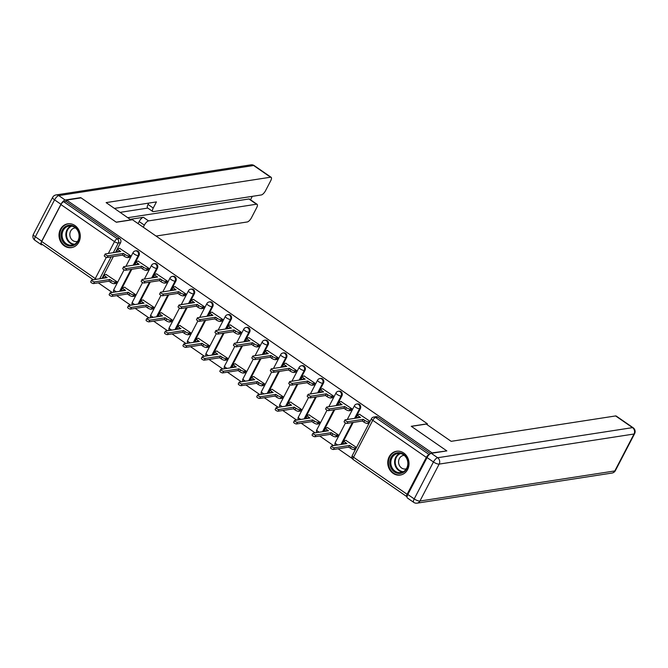 <?xml version="1.0" encoding="UTF-8"?>
<svg xmlns="http://www.w3.org/2000/svg" width="668" height="668" viewBox="0 0 668 668"><rect width="100%" height="100%" fill="white"/><g stroke="black" fill="none" stroke-linecap="round" stroke-linejoin="round"><path stroke-width="1" d="M134.001 265.087L139.011 255.46A3.09 2.722 -98.8 0 0 136.18 250.776L135.379 250.901A3.09 2.722 81.2 0 1 138.218 255.585L133.208 265.213M152.446 277.855L157.456 268.227A3.09 2.722 -98.8 0 0 154.625 263.534L153.824 263.66A3.09 2.722 81.2 0 1 156.663 268.352L151.653 277.98M170.899 290.613L175.909 280.986A3.09 2.722 -98.8 0 0 173.07 276.301L172.277 276.427A3.09 2.722 81.2 0 1 175.108 281.111L170.098 290.739M189.345 303.381L194.355 293.753A3.09 2.722 -98.8 0 0 191.516 289.06L190.722 289.186A3.09 2.722 81.2 0 1 193.561 293.878L188.543 303.506M207.79 316.139L212.8 306.512A3.09 2.722 -98.8 0 0 209.969 301.827L209.167 301.953A3.09 2.722 81.2 0 1 212.006 306.637L206.996 316.265M226.235 328.906L231.245 319.279A3.09 2.722 -98.8 0 0 228.414 314.586L227.613 314.711A3.09 2.722 81.2 0 1 230.452 319.404L225.442 329.032M244.68 341.665L249.698 332.038A3.09 2.722 -98.8 0 0 246.859 327.353L246.066 327.479A3.09 2.722 81.2 0 1 248.897 332.163L243.887 341.791M263.134 354.432L268.144 344.805A3.09 2.722 -98.8 0 0 265.305 340.112L264.511 340.237A3.09 2.722 81.2 0 1 267.35 344.93L262.332 354.558M281.579 367.191L286.589 357.564A3.09 2.722 -98.8 0 0 283.75 352.879L282.956 353.005A3.09 2.722 81.2 0 1 285.795 357.689L280.785 367.316M300.024 379.958L305.034 370.331A3.09 2.722 -98.8 0 0 302.203 365.638L301.402 365.763A3.09 2.722 81.2 0 1 304.241 370.456L299.231 380.075M318.469 392.717L323.487 383.09A3.09 2.722 -98.8 0 0 320.648 378.405L319.855 378.522A3.09 2.722 81.2 0 1 322.686 383.215L317.676 392.842M336.923 405.484L341.933 395.857A3.09 2.722 -98.8 0 0 339.094 391.164L338.3 391.289A3.09 2.722 81.2 0 1 341.131 395.974L336.121 405.601M355.368 418.243L360.378 408.616A3.09 2.722 -98.8 0 0 357.539 403.931L356.745 404.048A3.09 2.722 81.2 0 1 359.584 408.741L354.574 418.368M393.093 473.336A12.049 10.604 -98.8 0 0 400.232 475.065A12.049 10.604 -98.8 0 0 408.866 465.696A12.049 10.604 -98.8 0 0 403.689 452.979A12.049 10.604 -98.8 0 0 396.558 451.259A12.049 10.604 -98.8 0 0 387.916 460.628A12.049 10.604 -98.8 0 0 393.093 473.336M64.353 245.899A12.049 10.604 -98.8 0 0 71.493 247.619A12.049 10.604 -98.8 0 0 80.135 238.251A12.049 10.604 -98.8 0 0 74.95 225.542A12.049 10.604 -98.8 0 0 67.819 223.813A12.049 10.604 -98.8 0 0 59.176 233.182A12.049 10.604 -98.8 0 0 64.353 245.899M98.305 282.856L112.191 292.459M116.75 295.615L130.636 305.226M135.203 308.382L149.081 317.985M153.648 321.141L167.534 330.743M172.093 333.908L185.98 343.511M190.539 346.667L204.425 356.269M208.992 359.434L222.87 369.037M227.437 372.193L241.323 381.795M245.882 384.96L259.769 394.563M264.328 397.719L278.214 407.321M282.781 410.478L296.659 420.089M301.226 423.245L315.112 432.847M319.671 436.004L333.557 445.614M338.117 448.771L352.345 458.615M93.353 279.758L41.408 243.82A3.09 1.127 -55.3 0 1 41.717 241.499L60.938 204.575A3.09 1.127 -55.3 0 1 63.744 201.736L65.99 201.394L119.555 238.451A3.09 2.722 81.2 0 1 120.566 242.701L115.556 252.329M113.368 256.529L101.97 278.422M446.483 450.666L411.246 426.284L427.403 423.788L132.481 219.747L116.324 222.244L81.087 197.862L66.666 200.091L432.071 452.887L446.316 450.992M65.99 201.394L66.666 200.091M429.315 454.516L429.14 454.541A3.09 1.127 124.7 0 0 426.334 457.38L407.113 494.303A3.09 1.127 124.7 0 0 406.804 496.625A3.09 1.127 124.7 0 0 407.046 496.7M370.072 421.358L359.509 414.302M356.487 447.46L345.924 440.404M336.998 436.638L338.217 434.818L327.479 427.637M350.583 410.536L351.802 408.716L341.064 401.543M318.553 423.871L319.772 422.051L309.034 414.878M332.138 397.777L333.357 395.957L322.619 388.776M300.099 411.112L301.318 409.292L290.58 402.111M313.684 385.01L314.912 383.19L304.165 376.017M281.654 398.345L282.873 396.525L272.135 389.352M295.239 372.251L296.458 370.431L285.72 363.25M263.209 385.586L264.428 383.766L253.69 376.585M276.794 359.484L278.013 357.664L267.275 350.491M244.764 372.819L245.983 370.999L235.245 363.826M258.349 346.725L259.568 344.905L248.83 337.724M226.31 360.06L227.529 358.24L216.791 351.059M239.895 333.958L241.123 332.138L230.376 324.965M207.865 347.293L209.084 345.473L198.346 338.3M221.45 321.199L222.669 319.379L211.931 312.198M189.42 334.534L190.639 332.714L179.901 325.533M203.005 308.432L204.224 306.612L193.486 299.439M170.975 321.767L172.194 319.947L161.456 312.774M184.56 295.673L185.779 293.853L175.041 286.672M152.521 309.008L153.74 307.188L143.002 300.007M166.107 282.906L167.334 281.086L156.588 273.913M134.076 296.241L135.295 294.421L124.557 287.248M147.661 270.148L148.881 268.327L138.142 261.146M115.631 283.483L116.85 281.662L106.112 274.481M129.216 257.38L130.435 255.56L119.697 248.387M131.813 269.287L120.415 291.19M150.258 282.055L138.861 303.948M168.712 294.813L157.306 316.716M187.157 307.581L175.759 329.474M205.602 320.339L194.204 342.241M224.047 333.107L212.649 355M242.501 345.865L231.095 367.767M260.946 358.632L249.548 380.526M279.391 371.391L267.993 393.293M297.836 384.158L286.438 406.052M316.29 396.917L304.884 418.819M334.735 409.684L323.337 431.578M353.18 422.443L341.782 444.345M426.977 424.597L427.403 423.788M369.028 423.303L367.717 423.504A3.09 0.935 -152.5 0 1 363.901 422.092L362.365 421.024L347.043 423.395A1.779 0.543 -152.5 0 1 345.131 422.76A1.779 0.543 -152.5 0 1 344.112 421.633L344.989 419.938A1.779 0.543 27.5 0 0 346.016 421.065A1.779 0.543 27.5 0 0 347.928 421.692L363.25 419.329L364.786 420.389A3.09 0.935 27.5 0 0 368.602 421.809L367.717 423.504M430.518 453.597L377.821 417.133A3.09 2.722 -98.8 0 0 375.992 416.69L373.746 417.041A3.09 2.722 81.2 0 1 375.575 417.483L429.14 454.541M359.81 414.26L358.073 414.527A3.09 0.935 27.5 0 0 357.706 414.736A3.09 0.935 27.5 0 0 358.992 416.381L360.528 417.45L345.206 419.813A1.779 0.543 27.5 0 0 344.989 419.938M357.814 417.867A3.09 0.935 -152.5 0 1 356.821 416.431L357.706 414.736M369.947 421.6L368.602 421.809M363.25 419.329L362.365 421.024M355.485 449.389L354.132 449.597A3.09 0.935 -152.5 0 1 350.316 448.186L348.779 447.126L349.665 445.431L351.201 446.491A3.09 0.935 27.5 0 0 355.017 447.902L356.361 447.694M346.224 440.354L344.488 440.621A3.09 0.935 27.5 0 0 344.12 440.83A3.09 0.935 27.5 0 0 345.406 442.483L346.942 443.544L331.62 445.915A1.779 0.543 27.5 0 0 331.403 446.032A1.779 0.543 27.5 0 0 332.43 447.159A1.779 0.543 27.5 0 0 334.342 447.794L349.665 445.431M348.779 447.126L333.457 449.489A1.779 0.543 -152.5 0 1 331.545 448.863A1.779 0.543 -152.5 0 1 330.526 447.727L331.403 446.032M344.229 443.961A3.09 0.935 -152.5 0 1 343.235 442.525L344.12 440.83M341.356 401.493L339.628 401.76A3.09 0.935 27.5 0 0 339.252 401.969A3.09 0.935 27.5 0 0 340.546 403.622L342.083 404.683L326.761 407.054A1.779 0.543 27.5 0 0 326.543 407.171A1.779 0.543 27.5 0 0 327.57 408.298A1.779 0.543 27.5 0 0 329.483 408.933L344.805 406.57L346.341 407.63A3.09 0.935 27.5 0 0 350.157 409.041L349.272 410.736A3.09 0.935 -152.5 0 1 345.456 409.325L343.92 408.265L328.598 410.628A1.779 0.543 -152.5 0 1 326.685 410.002A1.779 0.543 -152.5 0 1 325.658 408.866L326.543 407.171M350.875 410.494L349.272 410.736M339.369 405.1A3.09 0.935 -152.5 0 1 338.375 403.664L339.252 401.969M351.76 408.791L350.157 409.041M344.805 406.57L343.92 408.265M322.911 388.734L321.183 389.001A3.09 0.935 27.5 0 0 320.807 389.21A3.09 0.935 27.5 0 0 322.101 390.855L323.638 391.924L308.315 394.287A1.779 0.543 27.5 0 0 308.098 394.412A1.779 0.543 27.5 0 0 309.125 395.539A1.779 0.543 27.5 0 0 311.029 396.166L326.351 393.803L327.896 394.863A3.09 0.935 27.5 0 0 331.704 396.283L330.827 397.978A3.09 0.935 -152.5 0 1 327.011 396.567L325.475 395.498L310.152 397.869A1.779 0.543 -152.5 0 1 308.24 397.235A1.779 0.543 -152.5 0 1 307.213 396.107L308.098 394.412M332.43 397.727L330.827 397.978M320.924 392.341A3.09 0.935 -152.5 0 1 319.922 390.905L320.807 389.21M333.315 396.032L331.704 396.283M326.351 393.803L325.475 395.498M427.052 457.563L407.831 494.495L414.21 498.912L433.44 461.98L427.052 457.563A4.634 1.687 -55.3 0 1 431.261 453.313L446.842 450.908L411.363 426.368L426.217 424.071L451.167 441.331L615.62 415.939A4.634 1.687 -55.3 0 1 616.213 416.047L633.13 427.745A4.634 1.687 124.7 0 0 632.529 427.637L615.62 415.939M413.751 502.386A4.634 4.634 0 0 0 417.091 503.154A4.634 4.075 -98.8 0 0 419.93 501.033L614.81 470.94L634.041 434.008L439.16 464.101L419.93 501.033A4.634 1.411 27.5 0 1 414.21 498.912A4.634 1.687 124.7 0 0 413.751 502.386L407.363 497.969A4.634 1.687 -55.3 0 1 407.831 494.495M131.003 219.972L106.112 202.604L270.565 177.212L253.648 165.505L58.767 195.607L65.155 200.024L80.736 197.619L116.207 222.16L131.062 219.864M130.26 219.313L143.353 217.292L148.555 220.891L256.504 204.216L248.93 198.981A4.634 1.687 -55.3 0 1 249.531 199.089L257.096 204.324A4.634 1.687 124.7 0 0 256.504 204.216M148.555 220.891A4.634 1.687 124.7 0 0 144.346 225.141L139.144 221.542A4.634 1.687 -55.3 0 1 143.353 217.292M143.269 227.212L144.346 225.141M156.045 236.054L247.26 221.968A4.634 1.687 124.7 0 0 251.477 217.718L256.637 207.798A4.634 1.687 124.7 0 0 257.096 204.324M41.725 241.198L60.947 204.274L54.559 199.857L35.337 236.781L41.725 241.198A4.634 1.687 124.7 0 0 41.257 244.672A4.634 1.687 124.7 0 0 41.859 244.78L42.627 244.663M152.78 211.522L147.578 207.923A4.634 1.687 -55.3 0 1 148.037 204.45L153.239 208.049A4.634 1.687 124.7 0 0 152.78 211.522A4.634 1.687 124.7 0 0 153.381 211.622L261.322 194.956A4.634 1.687 124.7 0 0 265.538 190.706L270.699 180.786A4.634 1.687 124.7 0 0 271.158 177.312A4.634 1.687 124.7 0 0 270.565 177.212M250.517 199.774L252.304 196.35M153.239 208.049L156.437 201.911L114.47 208.391M65.155 200.024A4.634 1.687 124.7 0 0 60.947 204.274M127.889 217.676L248.93 198.981M147.812 208.082L120.19 212.349M148.037 204.45L148.739 203.097M138.067 223.613L139.144 221.542M406.954 468.594A10.421 9.177 81.2 0 1 394.387 471.875A10.421 9.177 81.2 0 1 390.989 457.547A10.421 9.177 81.2 0 1 403.555 454.265A10.421 9.177 81.2 0 1 406.954 468.594M391.941 457.897A9.653 8.492 -98.8 0 0 392.358 468.235A9.653 8.492 -98.8 0 0 400.808 472.552A9.653 8.492 -98.8 0 0 406.728 468.126A9.653 8.492 -98.8 0 0 406.311 457.797A9.653 8.492 -98.8 0 0 397.861 453.472A9.653 8.492 -98.8 0 0 391.941 457.897M404.224 455.342A6.872 6.045 -98.8 0 0 403.572 455.409A6.872 6.045 -98.8 0 0 399.364 458.557A6.872 6.045 -98.8 0 0 399.656 465.913A6.872 6.045 -98.8 0 0 405.676 468.986A6.872 6.045 -98.8 0 0 406.311 468.852M398.078 451.15A11.966 10.529 -98.8 0 0 397.143 451.242A11.966 10.529 -98.8 0 0 389.811 456.728A11.966 10.529 -98.8 0 0 390.321 469.537A11.966 10.529 -98.8 0 0 400.8 474.898A11.966 10.529 -98.8 0 0 401.71 474.706M78.214 241.148A10.421 9.177 81.2 0 1 65.648 244.438A10.421 9.177 81.2 0 1 62.249 230.109A10.421 9.177 81.2 0 1 74.816 226.819A10.421 9.177 81.2 0 1 78.214 241.148M63.209 230.46A9.653 8.492 -98.8 0 0 63.619 240.789A9.653 8.492 -98.8 0 0 72.069 245.114A9.653 8.492 -98.8 0 0 77.989 240.689A9.653 8.492 -98.8 0 0 77.572 230.351A9.653 8.492 -98.8 0 0 69.121 226.034A9.653 8.492 -98.8 0 0 63.209 230.46M75.484 227.905A6.872 6.045 -98.8 0 0 74.833 227.963A6.872 6.045 -98.8 0 0 70.624 231.12A6.872 6.045 -98.8 0 0 70.917 238.476A6.872 6.045 -98.8 0 0 76.937 241.549A6.872 6.045 -98.8 0 0 77.572 241.407M69.338 223.705A11.966 10.529 -98.8 0 0 68.412 223.805A11.966 10.529 -98.8 0 0 61.072 229.291A11.966 10.529 -98.8 0 0 61.581 242.1A11.966 10.529 -98.8 0 0 72.06 247.461A11.966 10.529 -98.8 0 0 72.971 247.269M337.29 436.588L335.687 436.839A3.09 0.935 -152.5 0 1 331.871 435.427L330.334 434.359L331.219 432.664L332.756 433.724A3.09 0.935 27.5 0 0 336.572 435.144L338.175 434.893M327.771 427.595L326.042 427.862A3.09 0.935 27.5 0 0 325.667 428.071A3.09 0.935 27.5 0 0 326.961 429.716L328.497 430.785L313.175 433.148A1.779 0.543 27.5 0 0 312.958 433.273A1.779 0.543 27.5 0 0 313.985 434.4A1.779 0.543 27.5 0 0 315.897 435.027L331.219 432.664M330.334 434.359L315.012 436.73A1.779 0.543 -152.5 0 1 313.1 436.095A1.779 0.543 -152.5 0 1 312.073 434.968L312.958 433.273M325.784 431.202A3.09 0.935 -152.5 0 1 324.79 429.766L325.667 428.071M318.845 423.829L317.242 424.071A3.09 0.935 -152.5 0 1 313.426 422.66L311.889 421.6L312.766 419.905L314.311 420.965A3.09 0.935 27.5 0 0 318.118 422.376L319.73 422.126M309.326 414.828L307.597 415.095A3.09 0.935 27.5 0 0 307.222 415.304A3.09 0.935 27.5 0 0 308.516 416.957L310.052 418.018L294.73 420.389A1.779 0.543 27.5 0 0 294.513 420.506A1.779 0.543 27.5 0 0 295.532 421.633A1.779 0.543 27.5 0 0 297.444 422.268L312.766 419.905M311.889 421.6L296.567 423.963A1.779 0.543 -152.5 0 1 294.655 423.337A1.779 0.543 -152.5 0 1 293.628 422.201L294.513 420.506M307.338 418.435A3.09 0.935 -152.5 0 1 306.336 416.999L307.222 415.304M304.466 375.967L302.738 376.234A3.09 0.935 27.5 0 0 302.362 376.443A3.09 0.935 27.5 0 0 303.648 378.096L305.192 379.157L289.862 381.528A1.779 0.543 27.5 0 0 289.653 381.645A1.779 0.543 27.5 0 0 290.672 382.772A1.779 0.543 27.5 0 0 292.584 383.407L307.906 381.044L309.443 382.104A3.09 0.935 27.5 0 0 313.259 383.515L312.373 385.211A3.09 0.935 -152.5 0 1 308.566 383.799L307.021 382.739L291.699 385.102A1.779 0.543 -152.5 0 1 289.795 384.476A1.779 0.543 -152.5 0 1 288.768 383.34L289.653 381.645M313.985 384.968L312.373 385.211M302.47 379.574A3.09 0.935 -152.5 0 1 301.477 378.138L302.362 376.443M314.87 383.265L313.259 383.515M307.906 381.044L307.021 382.739M286.021 363.208L284.284 363.476A3.09 0.935 27.5 0 0 283.917 363.684A3.09 0.935 27.5 0 0 285.203 365.329L286.739 366.398L271.417 368.761A1.779 0.543 27.5 0 0 271.2 368.886A1.779 0.543 27.5 0 0 272.227 370.014A1.779 0.543 27.5 0 0 274.139 370.648L289.461 368.277L290.998 369.346A3.09 0.935 27.5 0 0 294.813 370.757L293.928 372.452A3.09 0.935 -152.5 0 1 290.112 371.041L288.576 369.972L273.254 372.343A1.779 0.543 -152.5 0 1 271.342 371.709A1.779 0.543 -152.5 0 1 270.323 370.581L271.2 368.886M295.54 372.201L293.928 372.452M284.025 366.815A3.09 0.935 -152.5 0 1 283.032 365.379L283.917 363.684M296.425 370.506L294.813 370.757M289.461 368.277L288.576 369.972M267.576 350.441L265.839 350.708A3.09 0.935 27.5 0 0 265.463 350.917A3.09 0.935 27.5 0 0 266.757 352.57L268.294 353.631L252.972 356.002A1.779 0.543 27.5 0 0 252.754 356.119A1.779 0.543 27.5 0 0 253.782 357.246A1.779 0.543 27.5 0 0 255.694 357.881L271.016 355.518L272.552 356.578A3.09 0.935 27.5 0 0 276.368 357.99L275.483 359.685A3.09 0.935 -152.5 0 1 271.667 358.273L270.131 357.213L254.809 359.576A1.779 0.543 -152.5 0 1 252.896 358.95A1.779 0.543 -152.5 0 1 251.869 357.814L252.754 356.119M277.095 359.442L275.483 359.685M265.58 354.057A3.09 0.935 -152.5 0 1 264.586 352.62L265.463 350.917M277.971 357.739L276.368 357.99M271.016 355.518L270.131 357.213M300.4 411.062L298.788 411.313A3.09 0.935 -152.5 0 1 294.98 409.901L293.436 408.833L294.321 407.138L295.857 408.206A3.09 0.935 27.5 0 0 299.673 409.618L301.285 409.367M290.881 402.069L289.152 402.336A3.09 0.935 27.5 0 0 288.776 402.545A3.09 0.935 27.5 0 0 290.062 404.19L291.599 405.259L276.276 407.622A1.779 0.543 27.5 0 0 276.068 407.747A1.779 0.543 27.5 0 0 277.086 408.874A1.779 0.543 27.5 0 0 278.999 409.509L294.321 407.138M293.436 408.833L278.113 411.204A1.779 0.543 -152.5 0 1 276.201 410.569A1.779 0.543 -152.5 0 1 275.183 409.442L276.068 407.747M288.885 405.676A3.09 0.935 -152.5 0 1 287.891 404.24L288.776 402.545M281.954 398.303L280.343 398.546A3.09 0.935 -152.5 0 1 276.527 397.134L274.991 396.074L275.876 394.379L277.412 395.439A3.09 0.935 27.5 0 0 281.228 396.85L282.831 396.6M272.435 389.302L270.699 389.569A3.09 0.935 27.5 0 0 270.331 389.778A3.09 0.935 27.5 0 0 271.617 391.431L273.154 392.492L257.831 394.863A1.779 0.543 27.5 0 0 257.614 394.98A1.779 0.543 27.5 0 0 258.641 396.107A1.779 0.543 27.5 0 0 260.553 396.742L275.876 394.379M274.991 396.074L259.668 398.437A1.779 0.543 -152.5 0 1 257.756 397.811A1.779 0.543 -152.5 0 1 256.737 396.675L257.614 394.98M270.44 392.909A3.09 0.935 -152.5 0 1 269.446 391.473L270.331 389.778M263.501 385.536L261.898 385.787A3.09 0.935 -152.5 0 1 258.082 384.376L256.545 383.307L257.43 381.612L258.967 382.68A3.09 0.935 27.5 0 0 262.783 384.092L264.386 383.841M253.982 376.543L252.254 376.81A3.09 0.935 27.5 0 0 251.878 377.019A3.09 0.935 27.5 0 0 253.172 378.664L254.708 379.733L239.386 382.096A1.779 0.543 27.5 0 0 239.169 382.221A1.779 0.543 27.5 0 0 240.196 383.349A1.779 0.543 27.5 0 0 242.108 383.983L257.43 381.612M256.545 383.307L241.223 385.678A1.779 0.543 -152.5 0 1 239.311 385.044A1.779 0.543 -152.5 0 1 238.284 383.916L239.169 382.221M251.995 380.15A3.09 0.935 -152.5 0 1 251.001 378.714L251.878 377.019M249.122 337.682L247.394 337.95A3.09 0.935 27.5 0 0 247.018 338.158A3.09 0.935 27.5 0 0 248.312 339.803L249.849 340.872L234.526 343.235A1.779 0.543 27.5 0 0 234.309 343.36A1.779 0.543 27.5 0 0 235.336 344.488A1.779 0.543 27.5 0 0 237.24 345.122L252.562 342.751L254.107 343.82A3.09 0.935 27.5 0 0 257.915 345.231L257.038 346.926A3.09 0.935 -152.5 0 1 253.222 345.515L251.686 344.446L236.363 346.817A1.779 0.543 -152.5 0 1 234.451 346.183A1.779 0.543 -152.5 0 1 233.424 345.055L234.309 343.36M258.641 346.675L257.038 346.926M247.135 341.29A3.09 0.935 -152.5 0 1 246.133 339.853L247.018 338.158M259.526 344.98L257.915 345.231M252.562 342.751L251.686 344.446M245.056 372.777L243.453 373.02A3.09 0.935 -152.5 0 1 239.637 371.608L238.1 370.548L238.977 368.853L240.522 369.913A3.09 0.935 27.5 0 0 244.329 371.325L245.941 371.074M235.537 363.776L233.808 364.043A3.09 0.935 27.5 0 0 233.433 364.252A3.09 0.935 27.5 0 0 234.727 365.905L236.263 366.966L220.941 369.337A1.779 0.543 27.5 0 0 220.724 369.454A1.779 0.543 27.5 0 0 221.743 370.581A1.779 0.543 27.5 0 0 223.655 371.216L238.977 368.853M238.1 370.548L222.778 372.911A1.779 0.543 -152.5 0 1 220.866 372.285A1.779 0.543 -152.5 0 1 219.839 371.149L220.724 369.454M233.549 367.392A3.09 0.935 -152.5 0 1 232.547 365.955L233.433 364.252M230.677 324.915L228.949 325.182A3.09 0.935 27.5 0 0 228.573 325.391A3.09 0.935 27.5 0 0 229.859 327.044L231.404 328.105L216.073 330.476A1.779 0.543 27.5 0 0 215.864 330.593A1.779 0.543 27.5 0 0 216.883 331.72A1.779 0.543 27.5 0 0 218.795 332.355L234.117 329.992L235.654 331.052A3.09 0.935 27.5 0 0 239.47 332.464L238.585 334.159A3.09 0.935 -152.5 0 1 234.777 332.748L233.232 331.687L217.91 334.05A1.779 0.543 -152.5 0 1 216.006 333.424A1.779 0.543 -152.5 0 1 214.979 332.288L215.864 330.593M240.196 333.916L238.585 334.159M228.681 328.531A3.09 0.935 -152.5 0 1 227.688 327.095L228.573 325.391M241.081 332.213L239.47 332.464M234.117 329.992L233.232 331.687M226.611 360.01L224.999 360.261A3.09 0.935 -152.5 0 1 221.191 358.85L219.647 357.781L220.532 356.086L222.068 357.155A3.09 0.935 27.5 0 0 225.884 358.566L227.496 358.315M217.092 351.017L215.363 351.284A3.09 0.935 27.5 0 0 214.987 351.493A3.09 0.935 27.5 0 0 216.273 353.138L217.81 354.207L202.487 356.57A1.779 0.543 27.5 0 0 202.279 356.695A1.779 0.543 27.5 0 0 203.297 357.823A1.779 0.543 27.5 0 0 205.21 358.457L220.532 356.086M219.647 357.781L204.324 360.152A1.779 0.543 -152.5 0 1 202.412 359.518A1.779 0.543 -152.5 0 1 201.394 358.39L202.279 356.695M215.096 354.624A3.09 0.935 -152.5 0 1 214.102 353.188L214.987 351.493M212.232 312.156L210.495 312.424A3.09 0.935 27.5 0 0 210.128 312.632A3.09 0.935 27.5 0 0 211.414 314.277L212.95 315.346L197.628 317.709A1.779 0.543 27.5 0 0 197.411 317.834A1.779 0.543 27.5 0 0 198.438 318.962A1.779 0.543 27.5 0 0 200.35 319.596L215.672 317.225L217.209 318.294A3.09 0.935 27.5 0 0 221.024 319.705L220.139 321.4A3.09 0.935 -152.5 0 1 216.323 319.989L214.787 318.92L199.465 321.291A1.779 0.543 -152.5 0 1 197.553 320.657A1.779 0.543 -152.5 0 1 196.534 319.529L197.411 317.834M221.751 321.149L220.139 321.4M210.236 315.764A3.09 0.935 -152.5 0 1 209.243 314.327L210.128 312.632M222.636 319.454L221.024 319.705M215.672 317.225L214.787 318.92M208.166 347.251L206.554 347.494A3.09 0.935 -152.5 0 1 202.738 346.082L201.202 345.022L202.087 343.327L203.623 344.387A3.09 0.935 27.5 0 0 207.439 345.799L209.042 345.548M198.647 338.25L196.91 338.517A3.09 0.935 27.5 0 0 196.542 338.726A3.09 0.935 27.5 0 0 197.828 340.379L199.365 341.44L184.042 343.811A1.779 0.543 27.5 0 0 183.825 343.928A1.779 0.543 27.5 0 0 184.852 345.064A1.779 0.543 27.5 0 0 186.764 345.69L202.087 343.327M201.202 345.022L185.879 347.385A1.779 0.543 -152.5 0 1 183.967 346.759A1.779 0.543 -152.5 0 1 182.948 345.623L183.825 343.928M196.651 341.866A3.09 0.935 -152.5 0 1 195.657 340.429L196.542 338.726M193.787 299.389L192.05 299.656A3.09 0.935 27.5 0 0 191.674 299.865A3.09 0.935 27.5 0 0 192.968 301.519L194.505 302.579L179.183 304.95A1.779 0.543 27.5 0 0 178.966 305.067A1.779 0.543 27.5 0 0 179.993 306.203A1.779 0.543 27.5 0 0 181.905 306.829L197.227 304.466L198.763 305.526A3.09 0.935 27.5 0 0 202.579 306.938L201.694 308.633A3.09 0.935 -152.5 0 1 197.878 307.222L196.342 306.161L181.02 308.524A1.779 0.543 -152.5 0 1 179.107 307.898A1.779 0.543 -152.5 0 1 178.08 306.762L178.966 305.067M203.306 308.391L201.694 308.633M191.791 303.005A3.09 0.935 -152.5 0 1 190.797 301.569L191.674 299.865M204.183 306.695L202.579 306.938M197.227 304.466L196.342 306.161M189.712 334.484L188.109 334.735A3.09 0.935 -152.5 0 1 184.293 333.324L182.756 332.255L183.642 330.56L185.178 331.629A3.09 0.935 27.5 0 0 188.994 333.04L190.597 332.789M180.193 325.491L178.465 325.759A3.09 0.935 27.5 0 0 178.089 325.967A3.09 0.935 27.5 0 0 179.383 327.612L180.919 328.681L165.597 331.044A1.779 0.543 27.5 0 0 165.38 331.169A1.779 0.543 27.5 0 0 166.407 332.297A1.779 0.543 27.5 0 0 168.319 332.931L183.642 330.56M182.756 332.255L167.434 334.626A1.779 0.543 -152.5 0 1 165.522 333.992A1.779 0.543 -152.5 0 1 164.495 332.864L165.38 331.169M178.206 329.099A3.09 0.935 -152.5 0 1 177.212 327.662L178.089 325.967M175.333 286.63L173.605 286.898A3.09 0.935 27.5 0 0 173.229 287.106A3.09 0.935 27.5 0 0 174.523 288.76L176.06 289.82L160.737 292.183A1.779 0.543 27.5 0 0 160.52 292.308A1.779 0.543 27.5 0 0 161.547 293.436A1.779 0.543 27.5 0 0 163.451 294.07L178.773 291.699L180.318 292.768A3.09 0.935 27.5 0 0 184.126 294.179L183.249 295.874A3.09 0.935 -152.5 0 1 179.433 294.463L177.897 293.394L162.574 295.765A1.779 0.543 -152.5 0 1 160.662 295.131A1.779 0.543 -152.5 0 1 159.635 294.004L160.52 292.308M184.852 295.623L183.249 295.874M173.346 290.238A3.09 0.935 -152.5 0 1 172.344 288.801L173.229 287.106M185.737 293.928L184.126 294.179M178.773 291.699L177.897 293.394M171.267 321.726L169.664 321.968A3.09 0.935 -152.5 0 1 165.848 320.556L164.311 319.496L165.188 317.801L166.733 318.861A3.09 0.935 27.5 0 0 170.54 320.273L172.152 320.03M161.748 312.724L160.019 312.991A3.09 0.935 27.5 0 0 159.644 313.2A3.09 0.935 27.5 0 0 160.938 314.853L162.474 315.914L147.152 318.285A1.779 0.543 27.5 0 0 146.935 318.402A1.779 0.543 27.5 0 0 147.962 319.538A1.779 0.543 27.5 0 0 149.866 320.164L165.188 317.801M164.311 319.496L148.989 321.859A1.779 0.543 -152.5 0 1 147.077 321.233A1.779 0.543 -152.5 0 1 146.05 320.097L146.935 318.402M159.761 316.34A3.09 0.935 -152.5 0 1 158.759 314.904L159.644 313.2M156.888 273.863L155.16 274.13A3.09 0.935 27.5 0 0 154.784 274.339A3.09 0.935 27.5 0 0 156.07 275.993L157.615 277.053L142.292 279.424A1.779 0.543 27.5 0 0 142.075 279.541A1.779 0.543 27.5 0 0 143.094 280.677A1.779 0.543 27.5 0 0 145.006 281.303L160.328 278.94L161.865 280.001A3.09 0.935 27.5 0 0 165.681 281.412L164.796 283.107A3.09 0.935 -152.5 0 1 160.988 281.696L159.443 280.635L144.121 282.998A1.779 0.543 -152.5 0 1 142.217 282.372A1.779 0.543 -152.5 0 1 141.19 281.236L142.075 279.541M166.407 282.865L164.796 283.107M154.892 277.479A3.09 0.935 -152.5 0 1 153.899 276.043L154.784 274.339M167.292 281.17L165.681 281.412M160.328 278.94L159.443 280.635M152.822 308.958L151.21 309.209A3.09 0.935 -152.5 0 1 147.403 307.798L145.858 306.729L146.743 305.034L148.279 306.103A3.09 0.935 27.5 0 0 152.095 307.514L153.707 307.263M143.303 299.965L141.574 300.233A3.09 0.935 27.5 0 0 141.198 300.441A3.09 0.935 27.5 0 0 142.484 302.095L144.021 303.155L128.699 305.518A1.779 0.543 27.5 0 0 128.49 305.643A1.779 0.543 27.5 0 0 129.508 306.771A1.779 0.543 27.5 0 0 131.421 307.405L146.743 305.034M145.858 306.729L130.536 309.1A1.779 0.543 -152.5 0 1 128.623 308.466A1.779 0.543 -152.5 0 1 127.605 307.338L128.49 305.643M141.307 303.573A3.09 0.935 -152.5 0 1 140.313 302.136L141.198 300.441M138.443 261.104L136.706 261.372A3.09 0.935 27.5 0 0 136.339 261.58A3.09 0.935 27.5 0 0 137.625 263.234L139.161 264.294L123.839 266.657A1.779 0.543 27.5 0 0 123.622 266.782A1.779 0.543 27.5 0 0 124.649 267.91A1.779 0.543 27.5 0 0 126.561 268.544L141.883 266.173L143.42 267.242A3.09 0.935 27.5 0 0 147.236 268.653L146.35 270.348A3.09 0.935 -152.5 0 1 142.534 268.937L140.998 267.868L125.676 270.239A1.779 0.543 -152.5 0 1 123.764 269.605A1.779 0.543 -152.5 0 1 122.745 268.478L123.622 266.782M147.962 270.097L146.35 270.348M136.447 264.712A3.09 0.935 -152.5 0 1 135.454 263.276L136.339 261.58M148.847 268.402L147.236 268.653M141.883 266.173L140.998 267.868M134.377 296.2L132.765 296.442A3.09 0.935 -152.5 0 1 128.949 295.031L127.413 293.97L128.298 292.275L129.834 293.336A3.09 0.935 27.5 0 0 133.65 294.747L135.262 294.504M124.858 287.198L123.121 287.465A3.09 0.935 27.5 0 0 122.753 287.674A3.09 0.935 27.5 0 0 124.039 289.327L125.576 290.388L110.253 292.759A1.779 0.543 27.5 0 0 110.036 292.876A1.779 0.543 27.5 0 0 111.063 294.012A1.779 0.543 27.5 0 0 112.976 294.638L128.298 292.275M127.413 293.97L112.09 296.333A1.779 0.543 -152.5 0 1 110.178 295.707A1.779 0.543 -152.5 0 1 109.16 294.571L110.036 292.876M122.862 290.814A3.09 0.935 -152.5 0 1 121.868 289.378L122.753 287.674M119.998 248.337L118.261 248.605A3.09 0.935 27.5 0 0 117.885 248.813A3.09 0.935 27.5 0 0 119.18 250.467L120.716 251.527L105.394 253.898A1.779 0.543 27.5 0 0 105.177 254.015A1.779 0.543 27.5 0 0 106.204 255.151A1.779 0.543 27.5 0 0 108.116 255.777L123.438 253.414L124.974 254.475A3.09 0.935 27.5 0 0 128.79 255.886L127.905 257.581A3.09 0.935 -152.5 0 1 124.089 256.17L122.553 255.109L107.231 257.472A1.779 0.543 -152.5 0 1 105.319 256.846A1.779 0.543 -152.5 0 1 104.291 255.71L105.177 254.015M129.517 257.339L127.905 257.581M118.002 251.953A3.09 0.935 -152.5 0 1 117.009 250.517L117.885 248.813M130.394 255.644L128.79 255.886M123.438 253.414L122.553 255.109M115.931 283.432L114.32 283.683A3.09 0.935 -152.5 0 1 110.504 282.272L108.968 281.203L109.853 279.508L111.389 280.577A3.09 0.935 27.5 0 0 115.205 281.988L116.808 281.737M106.412 274.439L104.676 274.707A3.09 0.935 27.5 0 0 104.3 274.915A3.09 0.935 27.5 0 0 105.594 276.569L107.13 277.629L91.808 279.992A1.779 0.543 27.5 0 0 91.591 280.117A1.779 0.543 27.5 0 0 92.618 281.245A1.779 0.543 27.5 0 0 94.53 281.879L109.853 279.508M108.968 281.203L93.645 283.574A1.779 0.543 -152.5 0 1 91.733 282.94A1.779 0.543 -152.5 0 1 90.706 281.812L91.591 280.117M104.417 278.047A3.09 0.935 -152.5 0 1 103.423 276.61L104.3 274.915M139.011 255.46L138.218 255.585A3.09 0.935 -152.5 0 1 134.402 254.174A3.09 0.935 27.5 0 1 133.107 252.521L125.918 266.34M157.456 268.227L156.663 268.352A3.09 0.935 -152.5 0 1 152.847 266.933A3.09 0.935 27.5 0 1 151.561 265.288L144.363 279.099M175.909 280.986L175.108 281.111A3.09 0.935 -152.5 0 1 171.3 279.7A3.09 0.935 27.5 0 1 170.006 278.047L162.817 291.866M194.355 293.753L193.561 293.878A3.09 0.935 -152.5 0 1 189.745 292.459A3.09 0.935 27.5 0 1 188.451 290.814L181.262 304.625M212.8 306.512L212.006 306.637A3.09 0.935 -152.5 0 1 208.191 305.226A3.09 0.935 27.5 0 1 206.896 303.573L199.707 317.392M231.245 319.279L230.452 319.404A3.09 0.935 -152.5 0 1 226.636 317.985A3.09 0.935 27.5 0 1 225.35 316.34L218.152 330.151M249.698 332.038L248.897 332.163A3.09 0.935 -152.5 0 1 245.081 330.752A3.09 0.935 27.5 0 1 243.795 329.099L236.606 342.918M268.144 344.805L267.35 344.93A3.09 0.935 -152.5 0 1 263.534 343.511A3.09 0.935 27.5 0 1 262.24 341.866L255.051 355.677M286.589 357.564L285.795 357.689A3.09 0.935 -152.5 0 1 281.979 356.278A3.09 0.935 27.5 0 1 280.685 354.624L273.496 368.444M305.034 370.331L304.241 370.456A3.09 0.935 -152.5 0 1 300.425 369.037A3.09 0.935 27.5 0 1 299.139 367.392L291.941 381.203M323.487 383.09L322.686 383.215A3.09 0.935 -152.5 0 1 318.87 381.804A3.09 0.935 27.5 0 1 317.584 380.15L310.395 393.97M341.933 395.857L341.131 395.974A3.09 0.935 -152.5 0 1 337.323 394.563A3.09 0.935 27.5 0 1 336.029 392.918L328.84 406.728M360.378 408.616L359.584 408.741A3.09 0.935 -152.5 0 1 355.768 407.33A3.09 0.935 27.5 0 1 354.474 405.676L347.285 419.496M120.566 242.701L118.319 243.043L113.309 252.671M111.122 256.871L99.724 278.773M41.717 241.499L95.282 278.564L106.337 257.322M108.358 253.439L114.504 241.632L60.938 204.575M426.334 457.38L372.769 420.314L353.539 457.246L407.113 494.303M131.02 269.413L119.622 291.315M149.465 282.18L138.067 304.074M167.91 294.939L156.512 316.841M186.364 307.697L174.958 329.6M204.809 320.465L193.411 342.367M223.254 333.223L211.856 355.125M241.699 345.991L230.301 367.893M260.144 358.749L248.746 380.651M278.598 371.517L267.2 393.419M297.043 384.275L285.645 406.177M315.488 397.042L304.09 418.936M333.933 409.801L322.535 431.703M352.387 422.568L340.981 444.462M335.202 445.356A3.09 3.09 0 0 1 335.252 442.608A3.09 0.935 27.5 0 0 336.547 444.253A3.09 0.935 27.5 0 0 337.757 444.963M316.757 432.597A3.09 3.09 0 0 1 316.807 429.841A3.09 0.935 27.5 0 0 318.093 431.495A3.09 0.935 27.5 0 0 319.304 432.204M298.312 419.83A3.09 3.09 0 0 1 298.362 417.082A3.09 0.935 27.5 0 0 299.648 418.727A3.09 0.935 27.5 0 0 300.859 419.437M279.859 407.071A3.09 3.09 0 0 1 279.909 404.315A3.09 0.935 27.5 0 0 281.203 405.969A3.09 0.935 27.5 0 0 282.414 406.678M261.413 394.304A3.09 3.09 0 0 1 261.464 391.557A3.09 0.935 27.5 0 0 262.758 393.201A3.09 0.935 27.5 0 0 263.969 393.911M242.968 381.545A3.09 3.09 0 0 1 243.018 378.789A3.09 0.935 27.5 0 0 244.304 380.443A3.09 0.935 27.5 0 0 245.515 381.152M224.523 368.778A3.09 3.09 0 0 1 224.573 366.031A3.09 0.935 27.5 0 0 225.859 367.676A3.09 0.935 27.5 0 0 227.07 368.385M206.07 356.019A3.09 3.09 0 0 1 206.12 353.263A3.09 0.935 27.5 0 0 207.414 354.917A3.09 0.935 27.5 0 0 208.625 355.626M187.624 343.252A3.09 3.09 0 0 1 187.675 340.505A3.09 0.935 27.5 0 0 188.969 342.158A3.09 0.935 27.5 0 0 190.18 342.859M169.179 330.493A3.09 3.09 0 0 1 169.229 327.738A3.09 0.935 27.5 0 0 170.524 329.391A3.09 0.935 27.5 0 0 171.726 330.101M150.734 317.734A3.09 3.09 0 0 1 150.784 314.979A3.09 0.935 27.5 0 0 152.07 316.632A3.09 0.935 27.5 0 0 153.281 317.333M132.281 304.967A3.09 3.09 0 0 1 132.331 302.212A3.09 0.935 27.5 0 0 133.625 303.865A3.09 0.935 27.5 0 0 134.836 304.575M113.836 292.208A3.09 3.09 0 0 1 113.886 289.453A3.09 0.935 27.5 0 0 115.18 291.106A3.09 0.935 27.5 0 0 116.391 291.807M377.821 417.133L375.575 417.483A3.09 1.127 -55.3 0 0 372.769 420.314A3.09 0.935 -152.5 0 1 371.475 418.661L352.253 455.593A3.09 3.09 0 0 0 353.238 459.559L406.804 496.625M119.555 238.451L117.309 238.802A3.09 2.722 81.2 0 1 118.319 243.043A3.09 0.935 27.5 0 1 114.504 241.632A3.09 1.127 -55.3 0 1 117.309 238.802L63.744 201.736M96.493 279.274A3.09 0.935 27.5 0 1 95.282 278.564A3.09 1.127 124.7 0 0 94.881 279.525M353.238 459.559A3.09 1.127 124.7 0 1 353.539 457.246A3.09 0.935 -152.5 0 1 352.253 455.593M358.992 416.381L358.257 417.801M364.786 420.389L363.901 422.092M347.928 421.692L347.043 423.395M350.316 448.186L351.201 446.491M354.132 449.597L355.017 447.902M344.671 443.894L345.406 442.483M333.457 449.489L334.342 447.794M340.546 403.622L339.812 405.033M346.341 407.63L345.456 409.325M329.483 408.933L328.598 410.628M322.101 390.855L321.358 392.275M327.896 394.863L327.011 396.567M311.029 396.166L310.152 397.869M431.261 453.313L437.649 457.73L632.529 427.637A4.634 4.075 -98.8 0 1 634.041 434.008A4.634 1.411 27.5 0 0 634.6 433.691L615.378 470.623A4.634 1.411 -152.5 0 1 614.81 470.94A4.634 4.075 -98.8 0 1 611.971 473.061A4.634 4.634 0 0 0 615.378 470.623M437.649 457.73A4.634 1.687 124.7 0 0 433.44 461.98A4.634 1.411 -152.5 0 0 439.16 464.101A4.634 4.075 -98.8 0 0 437.649 457.73M254.249 165.614A4.634 4.634 0 0 0 250.909 164.846A4.634 4.075 -98.8 0 1 253.648 165.505A4.634 1.687 -55.3 0 1 254.249 165.614L271.158 177.312M34.87 240.255A4.634 1.687 -55.3 0 1 35.337 236.781A4.634 1.411 27.5 0 1 33.4 234.309A4.634 4.634 0 0 0 34.87 240.255L41.257 244.672M56.028 194.939A4.634 4.634 0 0 0 52.622 197.377A4.634 1.411 -152.5 0 0 54.559 199.857A4.634 1.687 -55.3 0 1 58.767 195.607A4.634 4.075 -98.8 0 0 56.028 194.939L250.909 164.846M402.654 472.017A9.653 8.492 81.2 0 1 395.723 457.321A9.653 8.492 81.2 0 1 399.79 453.43M400.549 453.547A9.335 8.216 -98.8 0 0 396.316 457.43A9.335 8.216 -98.8 0 0 403.355 471.675M73.923 244.58A9.653 8.492 81.2 0 1 66.984 229.875A9.653 8.492 81.2 0 1 71.05 225.984M71.81 226.11A9.335 8.216 -98.8 0 0 67.585 229.992A9.335 8.216 -98.8 0 0 74.616 244.229M331.871 435.427L332.756 433.724M335.687 436.839L336.572 435.144M326.226 431.136L326.961 429.716M315.012 436.73L315.897 435.027M313.426 422.66L314.311 420.965M317.242 424.071L318.118 422.376M307.773 418.368L308.516 416.957M296.567 423.963L297.444 422.268M303.648 378.096L302.913 379.507M309.443 382.104L308.566 383.799M292.584 383.407L291.699 385.102M285.203 365.329L284.468 366.749M290.998 369.346L290.112 371.041M274.139 370.648L273.254 372.343M266.757 352.57L266.023 353.982M272.552 356.578L271.667 358.273M255.694 357.881L254.809 359.576M294.98 409.901L295.857 408.206M298.788 411.313L299.673 409.618M289.327 405.61L290.062 404.19M278.113 411.204L278.999 409.509M276.527 397.134L277.412 395.439M280.343 398.546L281.228 396.85M270.882 392.842L271.617 391.431M259.668 398.437L260.553 396.742M258.082 384.376L258.967 382.68M261.898 385.787L262.783 384.092M252.437 380.084L253.172 378.664M241.223 385.678L242.108 383.983M248.312 339.803L247.569 341.223M254.107 343.82L253.222 345.515M237.24 345.122L236.363 346.817M239.637 371.608L240.522 369.913M243.453 373.02L244.329 371.325M233.984 367.316L234.727 365.905M222.778 372.911L223.655 371.216M229.859 327.044L229.124 328.456M235.654 331.052L234.777 332.748M218.795 332.355L217.91 334.05M221.191 358.85L222.068 357.155M224.999 360.261L225.884 358.566M215.539 354.558L216.273 353.138M204.324 360.152L205.21 358.457M211.414 314.277L210.679 315.697M217.209 318.294L216.323 319.989M200.35 319.596L199.465 321.291M202.738 346.082L203.623 344.387M206.554 347.494L207.439 345.799M197.093 341.791L197.828 340.379M185.879 347.385L186.764 345.69M192.968 301.519L192.234 302.93M198.763 305.526L197.878 307.222M181.905 306.829L181.02 308.524M184.293 333.324L185.178 331.629M188.109 334.735L188.994 333.04M178.648 329.032L179.383 327.612M167.434 334.626L168.319 332.931M174.523 288.76L173.78 290.171M180.318 292.768L179.433 294.463M163.451 294.07L162.574 295.765M165.848 320.556L166.733 318.861M169.664 321.968L170.54 320.273M160.195 316.265L160.938 314.853M148.989 321.859L149.866 320.164M156.07 275.993L155.335 277.404M161.865 280.001L160.988 281.696M145.006 281.303L144.121 282.998M147.403 307.798L148.279 306.103M151.21 309.209L152.095 307.514M141.75 303.506L142.484 302.095M130.536 309.1L131.421 307.405M137.625 263.234L136.89 264.645M143.42 267.242L142.534 268.937M126.561 268.544L125.676 270.239M128.949 295.031L129.834 293.336M132.765 296.442L133.65 294.747M123.304 290.739L124.039 289.327M112.09 296.333L112.976 294.638M119.18 250.467L118.445 251.878M124.974 254.475L124.089 256.17M108.116 255.777L107.231 257.472M110.504 282.272L111.389 280.577M114.32 283.683L115.205 281.988M104.859 277.98L105.594 276.569M93.645 283.574L94.53 281.879M335.252 442.608L345.481 422.953M356.745 404.048A3.09 3.09 0 0 0 354.474 405.676M316.807 429.841L327.036 410.194M338.3 391.289A3.09 3.09 0 0 0 336.029 392.918M298.362 417.082L308.591 397.427M319.855 378.522A3.09 3.09 0 0 0 317.584 380.15M279.909 404.315L290.146 384.668M301.402 365.763A3.09 3.09 0 0 0 299.139 367.392M261.464 391.557L271.692 371.901M282.956 353.005A3.09 3.09 0 0 0 280.685 354.624M243.018 378.789L253.247 359.142M264.511 340.237A3.09 3.09 0 0 0 262.24 341.866M224.573 366.031L234.802 346.375M246.066 327.479A3.09 3.09 0 0 0 243.795 329.099M206.12 353.263L216.357 333.616M227.613 314.711A3.09 3.09 0 0 0 225.35 316.34M187.675 340.505L197.903 320.849M209.167 301.953A3.09 3.09 0 0 0 206.896 303.573M169.229 327.738L179.458 308.09M190.722 289.186A3.09 3.09 0 0 0 188.451 290.814M150.784 314.979L161.013 295.323M172.277 276.427A3.09 3.09 0 0 0 170.006 278.047M132.331 302.212L142.568 282.564M153.824 263.66A3.09 3.09 0 0 0 151.561 265.288M113.886 289.453L124.114 269.797M135.379 250.901A3.09 3.09 0 0 0 133.107 252.521M373.746 417.041A3.09 3.09 0 0 0 371.475 418.661M634.6 433.691A4.634 4.634 0 0 0 633.13 427.745M417.091 503.154L611.971 473.061M33.4 234.309L52.622 197.377M397.143 451.242L397.752 451.15M400.8 474.898L401.401 474.806M68.412 223.805L69.013 223.705M72.06 247.461L72.662 247.36"/></g></svg>
